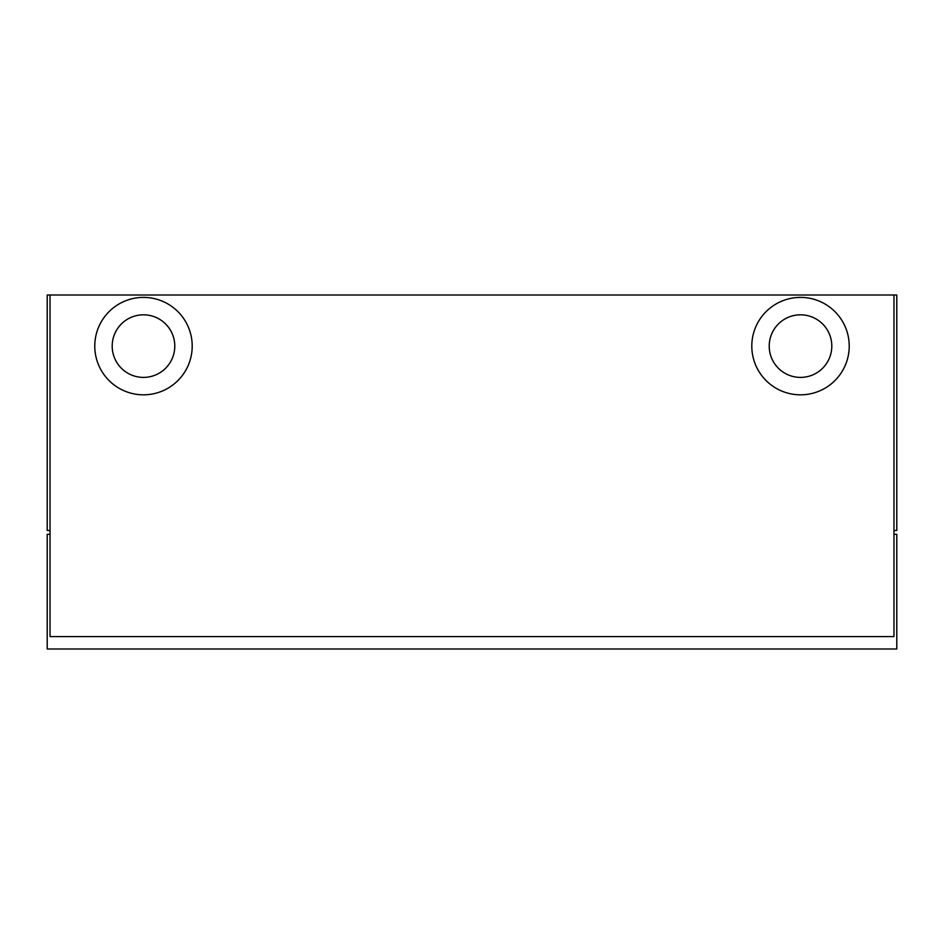 <?xml version="1.0" encoding="UTF-8"?>
<svg xmlns="http://www.w3.org/2000/svg" width="944" height="944" viewBox="0 0 944 944"><rect width="100%" height="100%" fill="white"/><g stroke="black" fill="none" stroke-linecap="round" stroke-linejoin="round"><path stroke-width="1.42" d="M50.032 530.481L47.2 530.481L47.2 295L896.8 295L896.8 530.481L893.968 530.481M893.968 534.304L896.8 534.304L896.8 649L47.2 649L47.2 534.304L50.032 534.304M112.194 346.106A31.294 31.294 0 0 0 143.488 377.399A31.294 31.294 0 0 0 174.782 346.106A31.294 31.294 0 0 0 143.488 314.812A31.294 31.294 0 0 0 112.194 346.106M192.198 346.106A48.71 48.71 0 0 1 143.488 394.816A48.71 48.71 0 0 1 94.778 346.106A48.71 48.71 0 0 1 143.488 297.395A48.71 48.71 0 0 1 192.198 346.106M769.218 346.106A31.294 31.294 0 0 0 800.512 377.399A31.294 31.294 0 0 0 831.806 346.106A31.294 31.294 0 0 0 800.512 314.812A31.294 31.294 0 0 0 769.218 346.106M849.222 346.106A48.71 48.71 0 0 1 800.512 394.816A48.71 48.71 0 0 1 751.802 346.106A48.71 48.71 0 0 1 800.512 297.395A48.71 48.71 0 0 1 849.222 346.106M893.968 295L893.968 636.586L50.032 636.586L50.032 295"/></g></svg>
